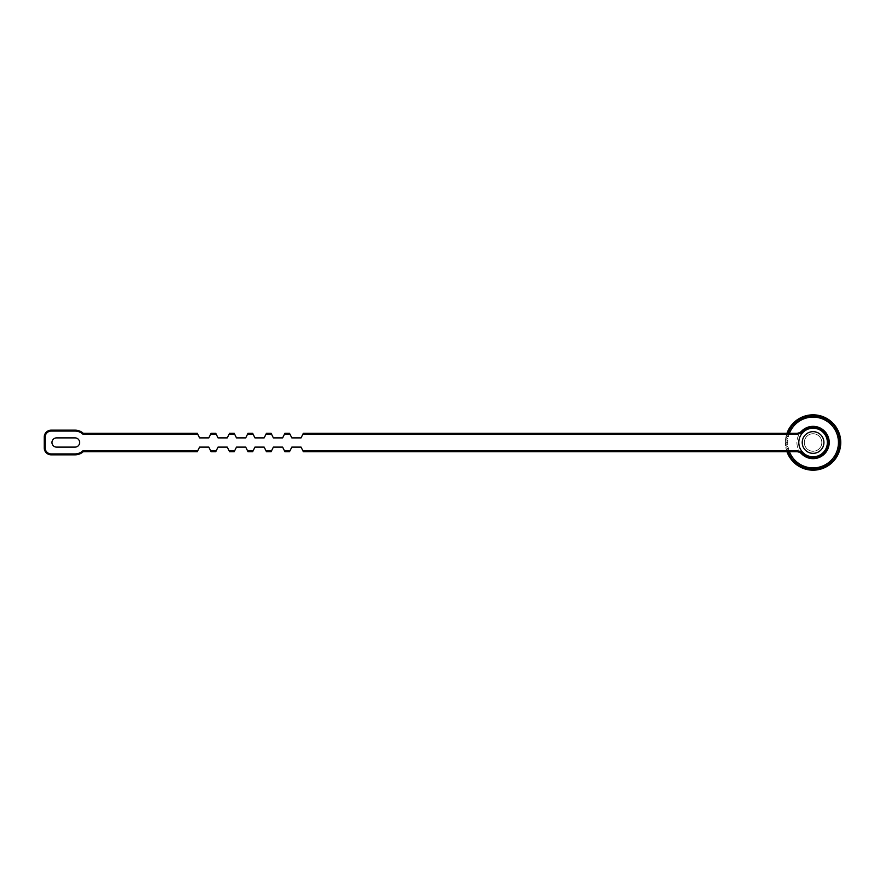 <?xml version="1.0" encoding="UTF-8"?>
<svg xmlns="http://www.w3.org/2000/svg" width="885" height="885" viewBox="0 0 885 885"><rect width="100%" height="100%" fill="white"/><g stroke="black" fill="none" stroke-linecap="round" stroke-linejoin="round"><path stroke-width="0.66" stroke-dasharray="4.42 3.32" d="M827.375 442.5A14.304 14.304 0 0 1 805.925 454.879A14.304 14.304 0 0 1 805.925 430.121A14.304 14.304 0 0 1 827.375 442.5A14.304 14.304 0 0 1 805.925 454.879A14.304 14.304 0 0 1 805.925 430.121A14.304 14.304 0 0 1 827.375 442.5A14.304 14.304 0 0 1 805.925 454.879A14.304 14.304 0 0 1 805.925 430.121A14.304 14.304 0 0 1 827.375 442.5M821.833 442.5A8.761 8.761 0 0 1 808.691 450.089A8.761 8.761 0 0 1 808.691 434.911A8.761 8.761 0 0 1 821.833 442.5A8.761 8.761 0 0 1 813.072 451.262A8.761 8.761 0 0 1 804.31 442.5A8.761 8.761 0 0 1 813.072 433.738A8.761 8.761 0 0 1 821.833 442.5A8.761 8.761 0 0 1 813.072 451.262A8.761 8.761 0 0 1 804.31 442.5A8.761 8.761 0 0 1 813.072 433.738A8.761 8.761 0 0 1 821.833 442.5A8.761 8.761 0 0 1 808.691 450.089A8.761 8.761 0 0 1 808.691 434.911A8.761 8.761 0 0 1 821.833 442.5M786.975 451.726A27.678 27.678 0 0 1 786.444 450.045A27.678 27.678 0 0 1 786.433 449.978L787.96 448.529L785.935 447.932L787.96 448.529L786.433 449.978A27.678 27.678 0 0 1 785.935 447.932A27.678 27.678 0 0 1 785.924 447.865L787.561 446.538L785.592 445.786L787.561 446.538L785.924 447.865A27.678 27.678 0 0 1 785.592 445.786A27.678 27.678 0 0 1 785.581 445.719L787.318 444.524L785.415 443.617L787.318 444.524L785.581 445.719A27.678 27.678 0 0 1 785.415 443.617A27.678 27.678 0 0 1 785.415 443.551L787.241 442.5L785.415 441.449L787.241 442.5L785.415 443.551A27.678 27.678 0 0 1 785.415 441.449A27.678 27.678 0 0 1 785.415 441.383L787.318 440.476L785.581 439.281L787.318 440.476L785.415 441.383A27.678 27.678 0 0 1 785.581 439.281A27.678 27.678 0 0 1 785.592 439.214L787.561 438.462L785.924 437.135L787.561 438.462L785.592 439.214A27.678 27.678 0 0 1 785.924 437.135A27.678 27.678 0 0 1 785.935 437.068L787.96 436.471L786.433 435.022L787.96 436.471L785.935 437.068A27.678 27.678 0 0 1 786.433 435.022A27.678 27.678 0 0 1 786.444 434.955L788.502 434.513L787.097 432.953L788.502 434.513L786.444 434.955A27.678 27.678 0 0 1 786.975 433.274M786.444 450.045L788.502 450.487L787.097 452.047L788.502 450.487L786.444 450.045M840.75 442.5A27.678 27.678 0 0 1 799.232 466.472A27.678 27.678 0 0 1 799.232 418.528A27.678 27.678 0 0 1 840.75 442.5M829.223 442.5A16.14 16.14 0 0 1 804.996 456.483A16.14 16.14 0 0 1 804.996 428.517A16.14 16.14 0 0 1 829.223 442.5A16.14 16.14 0 0 1 804.996 456.483A16.14 16.14 0 0 1 804.996 428.517A16.14 16.14 0 0 1 829.223 442.5M814.123 470.156L813.072 468.331L812.021 470.156M811.954 470.156L811.047 468.253L809.852 469.99M809.786 469.979L809.034 468.01L807.706 469.647M807.64 469.636L807.043 467.623L805.593 469.15M805.527 469.127L805.096 467.07L803.525 468.475M803.458 468.453L803.193 466.362L801.511 467.645M801.456 467.623L801.345 465.521L799.575 466.66M799.52 466.627L799.575 464.525L797.728 465.532M797.673 465.499L797.894 463.397L795.969 464.26M795.914 464.216L796.301 462.147L794.31 462.844M794.265 462.8L794.807 460.764L792.772 461.306M792.728 461.262L793.436 459.271L791.356 459.658M791.323 459.614L792.175 457.678L790.084 457.899M790.039 457.844L791.046 455.996L788.944 456.052M788.911 455.996L790.062 454.226L787.949 454.116M787.927 454.06L789.21 452.39L787.119 452.113M787.119 432.887L789.21 432.61L787.927 430.94M787.949 430.884L790.062 430.774L788.911 429.004M788.944 428.948L791.046 429.004L790.039 427.156M790.084 427.101L792.175 427.322L791.323 425.386M791.356 425.342L793.436 425.729L792.728 423.738M792.772 423.694L794.807 424.236L794.265 422.2M794.31 422.156L796.301 422.853L795.914 420.784M795.969 420.74L797.894 421.603L797.673 419.501M797.728 419.468L799.575 420.475L799.52 418.373M799.575 418.339L801.345 419.479L801.456 417.377M801.511 417.355L803.193 418.638L803.458 416.547M803.525 416.525L805.096 417.93L805.527 415.873M805.593 415.85L807.043 417.377L807.64 415.364M807.706 415.353L809.034 416.99L809.786 415.021M809.852 415.01L811.047 416.747L811.954 414.844M812.021 414.844L813.072 416.669L814.123 414.844M814.189 414.844L815.096 416.747L816.291 415.01M816.357 415.021L817.109 416.99L818.437 415.353M818.503 415.364L819.101 417.377L820.55 415.85M820.616 415.873L821.059 417.93L822.619 416.525M822.685 416.547L822.961 418.638L824.632 417.355M824.687 417.377L824.798 419.479L826.568 418.339M826.623 418.373L826.568 420.475L828.426 419.468M828.482 419.501L828.26 421.603L830.185 420.74M830.23 420.784L829.853 422.853L831.834 422.156M831.889 422.2L831.336 424.236L833.371 423.694M833.416 423.738L832.719 425.729L834.787 425.342M834.832 425.386L833.969 427.322L836.071 427.101M836.104 427.156L835.097 429.004L837.21 428.948M837.232 429.004L836.093 430.774L838.195 430.884M838.217 430.94L836.933 432.61L839.024 432.887M839.046 432.953L837.641 434.513L839.699 434.955M839.721 435.022L838.195 436.471L840.208 437.068M840.23 437.135L838.582 438.462L840.551 439.214M840.562 439.281L838.825 440.476L840.728 441.383M840.728 441.449L838.903 442.5L840.728 443.551M840.728 443.617L838.825 444.524L840.562 445.719M840.551 445.786L838.582 446.538L840.23 447.865M840.208 447.932L838.195 448.529L839.721 449.978M839.699 450.045L837.641 450.487L839.046 452.047M839.024 452.113L836.933 452.39L838.217 454.06M838.195 454.116L836.093 454.226L837.232 455.996M837.21 456.052L835.097 455.996L836.104 457.844M836.071 457.899L833.969 457.678L834.832 459.614M834.787 459.658L832.719 459.271L833.416 461.262M833.371 461.306L831.336 460.764L831.889 462.8M831.834 462.844L829.853 462.147L830.23 464.216M830.185 464.26L828.26 463.397L828.482 465.499M828.426 465.532L826.568 464.525L826.623 466.627M826.568 466.66L824.798 465.521L824.687 467.623M824.632 467.645L822.961 466.362L822.685 468.453M822.619 468.475L821.059 467.07L820.616 469.127M820.55 469.15L819.101 467.623L818.503 469.636M818.437 469.647L817.109 468.01L816.357 469.979M816.291 469.99L815.096 468.253L814.189 470.156M56.585 437.887L75.037 437.887A4.613 4.613 0 0 1 79.65 442.5A4.613 4.613 0 0 1 75.037 447.113L56.585 447.113A4.613 4.613 0 0 1 51.972 442.5A4.613 4.613 0 0 1 56.585 437.887M197.742 434.192L197.278 433.274L83.234 433.274A12.335 12.335 0 0 0 75.037 430.165L51.164 430.165A6.914 6.914 0 0 0 44.25 437.079L44.25 447.921A6.914 6.914 0 0 0 51.164 454.835L75.037 454.835A12.335 12.335 0 0 0 83.234 451.726L197.278 451.726L197.742 450.808L82.88 450.808L83.234 451.726A12.335 12.335 0 0 1 75.037 454.835L75.037 453.916L51.164 453.916A5.996 5.996 0 0 1 45.168 447.921L45.168 437.079A5.996 5.996 0 0 1 51.164 431.084L75.037 431.084A11.416 11.416 0 0 1 82.88 434.192L197.742 434.192L199.579 437.887L208.805 437.887L210.652 434.192L216.183 434.192L218.031 437.887L227.257 437.887L229.104 434.192L234.636 434.192L236.483 437.887L245.709 437.887L247.557 434.192L253.088 434.192L254.935 437.887L264.161 437.887L266.009 434.192L271.54 434.192L273.388 437.887L282.614 437.887L284.461 434.192L289.992 434.192L291.84 437.887L301.066 437.887L302.902 434.192L796.6 434.192A7.843 7.843 0 0 0 802.208 431.847A15.222 15.222 0 0 1 823.802 431.703A15.222 15.222 0 0 1 823.802 453.297A15.222 15.222 0 0 1 802.208 453.153A7.843 7.843 0 0 0 796.6 450.808L302.902 450.808L301.066 447.113L291.84 447.113L289.992 450.808L284.461 450.808L282.614 447.113L273.388 447.113L271.54 450.808L266.009 450.808L264.161 447.113L254.935 447.113L253.088 450.808L247.557 450.808L245.709 447.113L236.483 447.113L234.636 450.808L229.104 450.808L227.257 447.113L218.031 447.113L216.183 450.808L210.652 450.808L208.805 447.113L199.579 447.113L197.742 450.808M216.183 434.192L215.73 433.274L211.117 433.274L210.652 434.192M234.636 434.192L234.182 433.274L229.569 433.274L229.104 434.192M253.088 434.192L252.634 433.274L248.021 433.274L247.557 434.192M271.54 434.192L271.075 433.274L266.462 433.274L266.009 434.192M289.992 434.192L289.528 433.274L284.915 433.274L284.461 434.192M802.208 453.153L801.544 453.806A16.14 16.14 0 0 0 824.455 453.95A16.14 16.14 0 0 0 824.455 431.05A16.14 16.14 0 0 0 801.544 431.194A6.914 6.914 0 0 1 796.6 433.274L303.367 433.274L302.902 434.192M302.902 450.808L303.367 451.726L796.6 451.726L796.6 450.808M284.461 450.808L284.915 451.726L289.528 451.726L289.992 450.808M266.009 450.808L266.462 451.726L271.075 451.726L271.54 450.808M247.557 450.808L248.021 451.726L252.634 451.726L253.088 450.808M229.104 450.808L229.569 451.726L234.182 451.726L234.636 450.808M210.652 450.808L211.117 451.726L215.73 451.726L216.183 450.808M75.037 431.084L75.037 430.165A12.335 12.335 0 0 1 83.234 433.274L82.88 434.192M789.442 451.726A25.366 25.366 0 0 1 789.442 433.274M801.544 453.806A16.14 16.14 0 0 0 824.455 453.95A16.14 16.14 0 0 0 824.455 431.05A16.14 16.14 0 0 0 801.544 431.194A6.914 6.914 0 0 1 796.6 433.274L796.6 434.192M82.88 450.808A11.416 11.416 0 0 1 75.037 453.916M51.164 431.084L51.164 430.165A6.914 6.914 0 0 0 44.25 437.079L45.168 437.079M45.168 447.921L44.25 447.921A6.914 6.914 0 0 0 51.164 454.835L51.164 453.916M802.208 431.847L801.544 431.194"/><path stroke-width="1.33" d="M814.189 470.156L815.096 468.253L816.291 469.99A27.678 27.678 0 0 1 814.189 470.156A27.678 27.678 0 0 1 814.123 470.156A27.678 27.678 0 0 1 812.021 470.156A27.678 27.678 0 0 1 811.954 470.156A27.678 27.678 0 0 1 809.852 469.99A27.678 27.678 0 0 1 809.786 469.979A27.678 27.678 0 0 1 807.706 469.647A27.678 27.678 0 0 1 807.64 469.636A27.678 27.678 0 0 1 805.593 469.15A27.678 27.678 0 0 1 805.527 469.127A27.678 27.678 0 0 1 803.525 468.475A27.678 27.678 0 0 1 803.458 468.453A27.678 27.678 0 0 1 801.511 467.645A27.678 27.678 0 0 1 801.456 467.623A27.678 27.678 0 0 1 799.575 466.66A27.678 27.678 0 0 1 799.52 466.627A27.678 27.678 0 0 1 797.728 465.532A27.678 27.678 0 0 1 797.673 465.499A27.678 27.678 0 0 1 794.31 462.844A27.678 27.678 0 0 1 794.265 462.8A27.678 27.678 0 0 1 792.772 461.306A27.678 27.678 0 0 1 792.728 461.262A27.678 27.678 0 0 1 791.356 459.658A27.678 27.678 0 0 1 791.323 459.614A27.678 27.678 0 0 1 790.084 457.899A27.678 27.678 0 0 1 790.039 457.844A27.678 27.678 0 0 1 788.944 456.052A27.678 27.678 0 0 1 788.911 455.996A27.678 27.678 0 0 1 787.949 454.116A27.678 27.678 0 0 1 787.927 454.06A27.678 27.678 0 0 1 787.119 452.113A27.678 27.678 0 0 1 787.097 452.047A27.678 27.678 0 0 1 786.975 451.726M816.357 469.979L817.109 468.01L818.437 469.647A27.678 27.678 0 0 1 816.357 469.979A27.678 27.678 0 0 1 816.291 469.99M818.503 469.636L819.101 467.623L820.55 469.15A27.678 27.678 0 0 1 818.503 469.636A27.678 27.678 0 0 1 818.437 469.647M820.616 469.127L821.059 467.07L822.619 468.475A27.678 27.678 0 0 1 820.616 469.127A27.678 27.678 0 0 1 820.55 469.15M822.685 468.453L822.961 466.362L824.632 467.645A27.678 27.678 0 0 1 822.685 468.453A27.678 27.678 0 0 1 822.619 468.475M824.687 467.623L824.798 465.521L826.568 466.66A27.678 27.678 0 0 1 824.687 467.623A27.678 27.678 0 0 1 824.632 467.645M826.623 466.627L826.568 464.525L828.426 465.532A27.678 27.678 0 0 1 826.623 466.627A27.678 27.678 0 0 1 826.568 466.66M828.482 465.499L828.26 463.397L830.185 464.26A27.678 27.678 0 0 1 828.482 465.499A27.678 27.678 0 0 1 828.426 465.532M830.23 464.216L829.853 462.147L831.834 462.844A27.678 27.678 0 0 1 830.23 464.216A27.678 27.678 0 0 1 830.185 464.26M831.889 462.8L831.336 460.764L833.371 461.306A27.678 27.678 0 0 1 831.889 462.8A27.678 27.678 0 0 1 831.834 462.844M833.416 461.262L832.719 459.271L834.787 459.658A27.678 27.678 0 0 1 833.416 461.262A27.678 27.678 0 0 1 833.371 461.306M834.832 459.614L833.969 457.678L836.071 457.899A27.678 27.678 0 0 1 834.832 459.614A27.678 27.678 0 0 1 834.787 459.658M836.104 457.844L835.097 455.996L837.21 456.052A27.678 27.678 0 0 1 836.104 457.844A27.678 27.678 0 0 1 836.071 457.899M837.232 455.996L836.093 454.226L838.195 454.116A27.678 27.678 0 0 1 837.232 455.996A27.678 27.678 0 0 1 837.21 456.052M838.217 454.06L836.933 452.39L839.024 452.113A27.678 27.678 0 0 1 838.217 454.06A27.678 27.678 0 0 1 838.195 454.116M839.046 452.047L837.641 450.487L839.699 450.045A27.678 27.678 0 0 1 839.046 452.047A27.678 27.678 0 0 1 839.024 452.113M839.721 449.978L838.195 448.529L840.208 447.932A27.678 27.678 0 0 1 839.721 449.978A27.678 27.678 0 0 1 839.699 450.045M840.23 447.865L838.582 446.538L840.551 445.786A27.678 27.678 0 0 1 840.23 447.865A27.678 27.678 0 0 1 840.208 447.932M840.562 445.719L838.825 444.524L840.728 443.617A27.678 27.678 0 0 1 840.562 445.719A27.678 27.678 0 0 1 840.551 445.786M840.728 443.551L838.903 442.5L840.728 441.449A27.678 27.678 0 0 1 840.728 443.551A27.678 27.678 0 0 1 840.728 443.617M840.728 441.383L838.825 440.476L840.562 439.281A27.678 27.678 0 0 1 840.728 441.383A27.678 27.678 0 0 1 840.728 441.449M840.551 439.214L838.582 438.462L840.23 437.135A27.678 27.678 0 0 1 840.551 439.214A27.678 27.678 0 0 1 840.562 439.281M840.208 437.068L838.195 436.471L839.721 435.022A27.678 27.678 0 0 1 840.208 437.068A27.678 27.678 0 0 1 840.23 437.135M839.699 434.955L837.641 434.513L839.046 432.953A27.678 27.678 0 0 1 839.699 434.955A27.678 27.678 0 0 1 839.721 435.022M839.024 432.887L836.933 432.61L838.217 430.94A27.678 27.678 0 0 1 839.024 432.887A27.678 27.678 0 0 1 839.046 432.953M838.195 430.884L836.093 430.774L837.232 429.004A27.678 27.678 0 0 1 838.195 430.884A27.678 27.678 0 0 1 838.217 430.94M837.21 428.948L835.097 429.004L836.104 427.156A27.678 27.678 0 0 1 837.21 428.948A27.678 27.678 0 0 1 837.232 429.004M836.071 427.101L833.969 427.322L834.832 425.386A27.678 27.678 0 0 1 836.071 427.101A27.678 27.678 0 0 1 836.104 427.156M834.787 425.342L832.719 425.729L833.416 423.738A27.678 27.678 0 0 1 834.787 425.342A27.678 27.678 0 0 1 834.832 425.386M833.371 423.694L831.336 424.236L831.889 422.2A27.678 27.678 0 0 1 833.371 423.694A27.678 27.678 0 0 1 833.416 423.738M831.834 422.156L829.853 422.853L830.23 420.784A27.678 27.678 0 0 1 831.834 422.156A27.678 27.678 0 0 1 831.889 422.2M830.185 420.74L828.26 421.603L828.482 419.501A27.678 27.678 0 0 1 830.185 420.74A27.678 27.678 0 0 1 830.23 420.784M828.426 419.468L826.568 420.475L826.623 418.373A27.678 27.678 0 0 1 828.426 419.468A27.678 27.678 0 0 1 828.482 419.501M826.568 418.339L824.798 419.479L824.687 417.377A27.678 27.678 0 0 1 826.568 418.339A27.678 27.678 0 0 1 826.623 418.373M824.632 417.355L822.961 418.638L822.685 416.547A27.678 27.678 0 0 1 824.632 417.355A27.678 27.678 0 0 1 824.687 417.377M822.619 416.525L821.059 417.93L820.616 415.873A27.678 27.678 0 0 1 822.619 416.525A27.678 27.678 0 0 1 822.685 416.547M820.55 415.85L819.101 417.377L818.503 415.364A27.678 27.678 0 0 1 820.55 415.85A27.678 27.678 0 0 1 820.616 415.873M818.437 415.353L817.109 416.99L816.357 415.021A27.678 27.678 0 0 1 818.437 415.353A27.678 27.678 0 0 1 818.503 415.364M816.291 415.01L815.096 416.747L814.189 414.844A27.678 27.678 0 0 1 816.291 415.01A27.678 27.678 0 0 1 816.357 415.021M814.123 414.844L813.072 416.669L812.021 414.844A27.678 27.678 0 0 1 814.123 414.844A27.678 27.678 0 0 1 814.189 414.844M811.954 414.844L811.047 416.747L809.852 415.01A27.678 27.678 0 0 1 811.954 414.844A27.678 27.678 0 0 1 812.021 414.844M809.786 415.021L809.034 416.99L807.706 415.353A27.678 27.678 0 0 1 809.786 415.021A27.678 27.678 0 0 1 809.852 415.01M807.64 415.364L807.043 417.377L805.593 415.85A27.678 27.678 0 0 1 807.64 415.364A27.678 27.678 0 0 1 807.706 415.353M805.527 415.873L805.096 417.93L803.525 416.525A27.678 27.678 0 0 1 805.527 415.873A27.678 27.678 0 0 1 805.593 415.85M803.458 416.547L803.193 418.638L801.511 417.355A27.678 27.678 0 0 1 803.458 416.547A27.678 27.678 0 0 1 803.525 416.525M801.456 417.377L801.345 419.479L799.575 418.339A27.678 27.678 0 0 1 801.456 417.377A27.678 27.678 0 0 1 801.511 417.355M799.52 418.373L799.575 420.475L797.728 419.468A27.678 27.678 0 0 1 799.52 418.373A27.678 27.678 0 0 1 799.575 418.339M797.673 419.501L797.894 421.603L795.969 420.74A27.678 27.678 0 0 1 797.673 419.501A27.678 27.678 0 0 1 797.728 419.468M795.914 420.784L796.301 422.853L794.31 422.156A27.678 27.678 0 0 1 795.969 420.74M794.265 422.2L794.807 424.236L792.772 423.694A27.678 27.678 0 0 1 794.265 422.2A27.678 27.678 0 0 1 794.31 422.156M792.728 423.738L793.436 425.729L791.356 425.342A27.678 27.678 0 0 1 792.728 423.738A27.678 27.678 0 0 1 792.772 423.694M791.323 425.386L792.175 427.322L790.084 427.101A27.678 27.678 0 0 1 791.323 425.386A27.678 27.678 0 0 1 791.356 425.342M790.039 427.156L791.046 429.004L788.944 428.948A27.678 27.678 0 0 1 790.039 427.156A27.678 27.678 0 0 1 790.084 427.101M788.911 429.004L790.062 430.774L787.949 430.884A27.678 27.678 0 0 1 788.911 429.004A27.678 27.678 0 0 1 788.944 428.948M787.927 430.94L789.21 432.61L787.119 432.887A27.678 27.678 0 0 1 787.927 430.94A27.678 27.678 0 0 1 787.949 430.884M787.119 452.113L789.21 452.39L787.927 454.06M787.949 454.116L790.062 454.226L788.911 455.996M788.944 456.052L791.046 455.996L790.039 457.844M790.084 457.899L792.175 457.678L791.323 459.614M791.356 459.658L793.436 459.271L792.728 461.262M792.772 461.306L794.807 460.764L794.265 462.8M794.31 462.844L796.301 462.147L795.914 464.216M795.969 464.26L797.894 463.397L797.673 465.499M797.728 465.532L799.575 464.525L799.52 466.627M799.575 466.66L801.345 465.521L801.456 467.623M801.511 467.645L803.193 466.362L803.458 468.453M803.525 468.475L805.096 467.07L805.527 469.127M805.593 469.15L807.043 467.623L807.64 469.636M807.706 469.647L809.034 468.01L809.786 469.979M809.852 469.99L811.047 468.253L811.954 470.156M812.021 470.156L813.072 468.331L814.123 470.156M56.585 437.887L75.037 437.887A4.613 4.613 0 0 1 79.65 442.5A4.613 4.613 0 0 1 75.037 447.113L56.585 447.113A4.613 4.613 0 0 1 51.972 442.5A4.613 4.613 0 0 1 56.585 437.887M197.742 434.192L82.88 434.192A11.416 11.416 0 0 0 75.037 431.084L51.164 431.084A5.996 5.996 0 0 0 45.168 437.079L45.168 447.921A5.996 5.996 0 0 0 51.164 453.916L75.037 453.916L75.037 454.835A12.335 12.335 0 0 0 83.234 451.726A12.335 12.335 0 0 1 75.037 454.835L51.164 454.835A6.914 6.914 0 0 1 44.25 447.921L44.25 437.079A6.914 6.914 0 0 1 51.164 430.165L75.037 430.165A12.335 12.335 0 0 1 83.234 433.274L197.278 433.274L199.579 437.887L208.805 437.887L211.117 433.274L215.73 433.274L218.031 437.887L227.257 437.887L229.569 433.274L234.182 433.274L236.483 437.887L245.709 437.887L248.021 433.274L252.634 433.274L254.935 437.887L264.161 437.887L266.462 433.274L271.075 433.274L273.388 437.887L282.614 437.887L284.915 433.274L289.528 433.274L291.84 437.887L301.066 437.887L303.367 433.274L796.6 433.274A6.914 6.914 0 0 0 801.544 431.194A16.14 16.14 0 0 1 824.455 431.05A16.14 16.14 0 0 1 824.455 453.95A16.14 16.14 0 0 1 801.544 453.806A6.914 6.914 0 0 0 796.6 451.726L303.367 451.726L301.066 447.113L291.84 447.113L289.528 451.726L284.915 451.726L282.614 447.113L273.388 447.113L271.075 451.726L266.462 451.726L264.161 447.113L254.935 447.113L252.634 451.726L248.021 451.726L245.709 447.113L236.483 447.113L234.182 451.726L229.569 451.726L227.257 447.113L218.031 447.113L215.73 451.726L211.117 451.726L208.805 447.113L199.579 447.113L197.278 451.726L83.234 451.726L82.88 450.808L197.742 450.808M302.902 450.808L796.6 450.808L796.6 451.726A6.914 6.914 0 0 1 801.544 453.806A6.914 6.914 0 0 0 796.6 451.726A6.914 6.914 0 0 1 801.544 453.806L802.208 453.153A15.222 15.222 0 0 0 823.802 453.297A15.222 15.222 0 0 0 823.802 431.703A15.222 15.222 0 0 0 802.208 431.847A7.843 7.843 0 0 1 796.6 434.192L302.902 434.192M82.88 434.192L83.234 433.274A12.335 12.335 0 0 0 75.037 430.165L75.037 431.084M827.375 442.5A14.304 14.304 0 0 1 805.925 454.879A14.304 14.304 0 0 1 805.925 430.121A14.304 14.304 0 0 1 827.375 442.5M789.442 433.274A25.366 25.366 0 0 1 838.449 442.5A25.366 25.366 0 0 1 789.442 451.726M796.6 434.192L796.6 433.274A6.914 6.914 0 0 0 801.544 431.194A16.14 16.14 0 0 1 824.455 431.05A16.14 16.14 0 0 1 824.455 453.95A16.14 16.14 0 0 1 801.544 453.806M210.652 450.808L216.183 450.808M229.104 450.808L234.636 450.808M247.557 450.808L253.088 450.808M266.009 450.808L271.54 450.808M284.461 450.808L289.992 450.808M796.6 450.808A7.843 7.843 0 0 1 802.208 453.153M289.992 434.192L284.461 434.192M271.54 434.192L266.009 434.192M253.088 434.192L247.557 434.192M234.636 434.192L229.104 434.192M216.183 434.192L210.652 434.192M75.037 453.916A11.416 11.416 0 0 0 82.88 450.808M45.168 437.079L44.25 437.079A6.914 6.914 0 0 1 51.164 430.165L51.164 431.084M51.164 453.916L51.164 454.835A6.914 6.914 0 0 1 44.25 447.921L45.168 447.921M801.544 431.194L802.208 431.847M823.913 442.5A10.841 10.841 0 0 0 807.651 433.108A10.841 10.841 0 0 0 807.651 451.892A10.841 10.841 0 0 0 823.913 442.5"/></g></svg>
